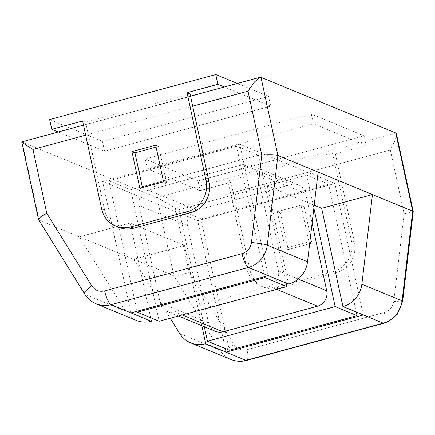 <?xml version="1.0" encoding="UTF-8"?>
<svg xmlns="http://www.w3.org/2000/svg" width="435" height="435" viewBox="0 0 435 435"><rect width="100%" height="100%" fill="white"/><g stroke="black" fill="none" stroke-linecap="round" stroke-linejoin="round"><path stroke-width="0.33" stroke-dasharray="2.17 1.63" d="M21.772 141.859L58.546 132.153L104.579 151.179L102.47 141.402L49.639 119.571M102.47 141.402L268.602 96.385L270.711 106.162L224.672 87.136L58.17 131.995M268.602 96.385L237.309 83.455M147.302 168.829L145.187 159.058L198.017 180.889L200.133 190.66L147.302 168.829L313.434 123.812L366.265 145.643L364.149 135.872L311.319 114.041L313.434 123.812M38.633 219.795L39.139 220.181L22.234 141.989L157.03 197.697C158.248 198.066 168.301 203.874 175.31 208.256L189.116 272.12C181.993 275.23 176.936 276.486 173.935 275.882L157.03 197.697L395.779 133.001M270.711 106.162L104.579 151.179M224.302 86.978L260.984 77.294M145.187 159.058L311.319 114.041M84.662 294.071A12.729 3.371 148.2 0 0 85.189 294.484L39.139 220.181L173.935 275.882L219.985 350.191A12.729 3.371 148.2 0 0 221.551 350.333M163.587 181.808L166.605 183.059L158.683 146.405L155.665 145.159M139.852 188.241L142.876 189.491L166.605 183.059M142.452 187.539L142.876 189.491M158.683 146.405L156.083 147.112M82.601 120.984L85.624 122.23L104.639 210.197A25.458 24.115 -67.5 0 0 118.652 227.293M198.017 180.889L364.149 135.872M136.28 320.388A25.458 24.115 112.5 0 1 125.416 311.112L79.366 236.803L130.152 223.041L184.494 245.498L133.703 259.26L170.248 318.224M413.25 211.725L404.137 213.857L390.331 149.993L395.072 140.51L396.448 133.958M314.2 205.244L267.329 185.87L318.121 172.108M311.971 243.127L288.236 249.559L280.314 212.911L304.043 206.478L311.971 243.127L308.948 241.882L285.219 248.314L277.291 211.66L280.314 212.911M366.265 145.643L335.412 154.006L332.389 152.761L335.032 164.974L230.604 193.27L246.982 269.02A25.458 24.115 -67.5 0 0 260.995 286.116A25.458 24.115 -67.5 0 0 276.002 287.024L332.96 271.587A25.458 24.115 -67.5 0 0 351.409 240.724L335.032 164.974L390.331 149.993M175.31 208.256L230.604 193.27L227.967 181.052L230.985 182.303L250.005 270.265A25.458 24.115 -67.5 0 0 264.012 287.366A25.458 24.115 -67.5 0 0 279.02 288.269L335.978 272.837A25.458 24.115 -67.5 0 0 354.427 241.969L335.412 154.006M230.985 182.303L200.133 190.66M184.494 245.498L201.835 325.695M131.011 312.847L102.589 181.39L197.686 220.686L225.335 348.582M130.152 223.041L150.619 317.702M267.329 185.87L288.568 284.099M363.285 314.978L334.863 183.521L239.767 144.219L268.188 275.676M288.236 249.559L285.219 248.314M304.043 206.478L301.025 205.228L308.948 241.882M277.291 211.66L301.025 205.228M197.686 220.686L334.863 183.521M306.719 175.136L328.61 184.179L200.926 218.778L179.035 209.735L306.719 175.136L313.858 208.147M130.734 189.774L258.417 155.175L236.531 146.127L108.848 180.726L130.734 189.774L159.156 321.231M102.589 181.39L239.767 144.219M215.51 331.35A12.729 12.055 112.5 0 1 208.506 322.803L187.48 225.553A12.729 12.055 112.5 0 1 196.707 210.121L291.162 184.527A12.729 12.055 112.5 0 1 298.666 184.978A12.729 12.055 112.5 0 1 305.674 193.526L312.08 223.171M204.33 326.728L179.035 209.735M356.26 312.074L328.61 184.179M200.926 218.778L229.348 350.235M148.406 190.16A12.729 12.055 -67.5 0 0 139.178 205.592L160.205 302.842A12.729 12.055 -67.5 0 0 167.209 311.389A12.729 12.055 -67.5 0 0 174.712 311.841L269.173 286.246A12.729 12.055 -67.5 0 0 278.395 270.815L257.368 173.565A12.729 12.055 -67.5 0 0 250.364 165.017A12.729 12.055 -67.5 0 0 242.86 164.56L148.406 190.16L196.707 210.121M286.051 282.989L258.417 155.175M137.058 311.21L108.848 180.726M236.531 146.127L264.741 276.611M85.668 135.154L192.689 106.151M332.389 152.761L227.967 181.052M85.624 122.23L190.046 93.933M101.621 208.947L104.639 210.197M179.753 333.569L219.985 350.191A25.458 24.115 112.5 0 0 230.849 359.473M96.053 303.766A25.458 24.115 -67.5 0 1 85.189 294.484L125.416 311.112M221.687 350.322A12.729 3.371 148.2 0 0 234.052 344.629L189.116 272.12M404.137 213.857L393.795 301.341A12.729 1.164 -173.3 0 0 402.663 301.276M354.427 241.969L351.409 240.724M335.978 272.837L332.96 271.587M279.02 288.269L276.002 287.024M250.005 270.265L246.982 269.02M234.052 344.629C237.238 349.169 241.55 350.871 246.988 349.718L384.371 312.493C389.678 310.731 392.816 307.012 393.795 301.341M246.542 360.446A12.729 3.301 74.8 0 0 246.988 349.718M384.371 312.493A12.729 3.301 -105.2 0 1 383.926 323.221M298.258 279.02L278.395 270.815M257.368 173.565L305.674 193.526M182.276 314.967L174.712 311.841M269.173 286.246L276.731 289.373M187.48 225.553L139.178 205.592M160.205 302.842L208.506 322.803M291.162 184.527L242.86 164.56M264.012 287.366L260.995 286.116M190.525 96.135L83.498 125.133M250.364 165.017L298.666 184.978M178.404 316.017L167.209 311.389"/><path stroke-width="0.65" d="M58.17 131.995L51.749 129.342L49.639 119.571L215.771 74.554L237.309 83.455M395.779 133.001L412.685 211.192L413.245 211.638L396.448 133.958L395.779 133.001L260.984 77.294L260.07 77.289L254.573 81.872L247.988 91.171L261.794 155.034C269.466 154.463 274.833 154.615 277.889 155.485L260.984 77.294M187.028 92.688L206.049 180.65A25.458 24.115 112.5 0 1 187.599 211.519L130.636 226.95A25.458 24.115 112.5 0 1 115.634 226.048L118.652 227.293A25.458 24.115 -67.5 0 0 133.659 228.201L190.617 212.764A25.458 24.115 -67.5 0 0 209.066 181.901L190.046 93.933L187.028 92.688L217.881 84.33L215.771 74.554M217.881 84.33L224.302 86.978M139.852 188.241L163.587 181.808L155.665 145.159L131.93 151.592L139.852 188.241M51.749 129.342L82.601 120.984L101.621 208.947A25.458 24.115 112.5 0 0 115.634 226.048M131.93 151.592L134.948 152.837L142.452 187.539M156.083 147.112L134.948 152.837M413.245 211.638L402.663 301.276A12.729 1.164 -173.3 0 0 402.087 300.846L412.685 211.192L318.121 172.108L277.889 155.485L267.291 245.144A12.729 1.164 -173.3 0 0 251.452 242.518L261.794 155.034M170.248 318.224L179.753 333.569A25.458 24.115 -67.5 0 0 190.622 342.845A25.458 24.115 -67.5 0 0 205.679 343.737M83.498 125.133L21.75 141.897L38.546 219.583L40.732 216.766L46.773 213.297L32.968 149.433C24.458 144.105 20.88 141.62 22.234 141.989M38.546 219.583L84.662 294.071C87.332 298.399 91.127 301.629 96.053 303.766A25.458 24.115 -67.5 0 0 111.061 304.674L151.288 321.296M318.121 172.108L307.518 261.767L267.291 245.144A25.458 24.115 -67.5 0 1 248.445 267.449A12.729 3.301 -105.2 0 1 242.029 253.67L104.645 290.895A12.729 3.301 74.8 0 0 111.061 304.674L248.445 267.449L288.671 284.071M205.63 343.753L245.857 360.376A12.729 3.301 74.8 0 0 246.542 360.446L383.926 323.221A12.729 3.301 -105.2 0 1 383.24 323.151A25.458 24.115 112.5 0 0 402.087 300.846L361.86 284.224L372.458 194.565L321.672 208.327L314.2 205.244M201.835 325.695L205.733 343.726L226.108 352.149L363.285 314.978L342.91 306.555L321.672 208.327M225.335 348.582L226.108 352.149M288.568 284.099L268.188 275.676L131.011 312.847L151.391 321.269L150.619 317.702M151.336 321.286A25.458 24.115 112.5 0 1 136.28 320.388L96.053 303.766M288.617 284.082A25.458 24.115 -67.5 0 0 307.518 261.767M361.86 284.224A25.458 24.115 112.5 0 1 342.959 306.539M312.08 223.171L326.696 290.776A12.729 12.055 112.5 0 1 317.474 306.207L223.014 331.802A12.729 12.055 112.5 0 1 215.51 331.35L178.404 316.017M313.858 208.147L335.14 306.593L207.457 341.192L204.33 326.728M207.457 341.192L229.348 350.235L357.032 315.636L356.26 312.074M264.741 276.611L264.953 277.59L137.27 312.183L159.156 321.231L286.839 286.632L286.051 282.989M137.27 312.183L137.058 311.21M335.14 306.593L357.032 315.636M286.839 286.632L264.953 277.59M130.636 226.95L133.659 228.201M187.599 211.519L190.617 212.764M206.049 180.65L209.066 181.901M343.014 306.528L383.24 323.151L245.857 360.376A25.458 24.115 112.5 0 1 230.849 359.473L190.622 342.845M46.773 213.297L91.709 285.806A12.729 3.371 148.2 0 0 84.662 294.071M91.709 285.806C94.884 290.39 99.196 292.086 104.645 290.895M251.452 242.518C250.473 248.189 247.336 251.908 242.029 253.67M247.988 91.171L192.689 106.151M32.968 149.433L85.668 135.154M326.696 290.776L298.258 279.02M223.014 331.802L182.276 314.967M276.731 289.373L317.474 306.207M230.849 359.473C236.129 361.534 241.36 361.86 246.542 360.446M383.926 323.221L388.787 321.34L397.177 314.451L402.663 301.276M260.07 77.289L190.525 96.135"/></g></svg>
